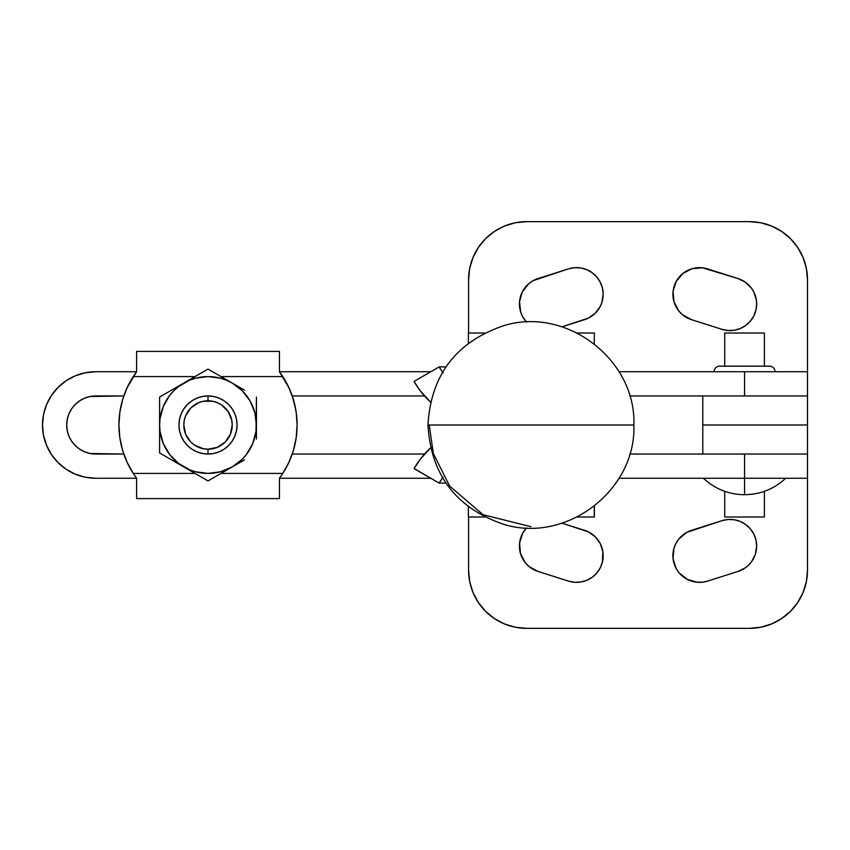 <?xml version="1.0" encoding="UTF-8"?>
<svg xmlns="http://www.w3.org/2000/svg" width="850" height="850" viewBox="0 0 850 850"><rect width="100%" height="100%" fill="white"/><g stroke="black" fill="none" stroke-linecap="round" stroke-linejoin="round"><path stroke-width="1.27" d="M632.612 425L429.25 425L433.319 453.464L449.586 486.009L483.087 514.717L530.931 526.681M594.246 343.814L594.394 333.009L594.246 343.814M468.361 343.219L468.371 333.009L484.681 333.009L468.371 333.009L468.361 343.219M577.161 333.009L594.256 333.009L577.161 333.009M530.857 425L633.877 425C636.289 490.514 565.93 544.053 503.381 524.206C456.057 507.981 430.918 474.916 427.964 425L530.857 425M594.394 516.991L594.405 506.058L594.394 516.991M468.371 516.991L484.681 516.991L468.371 516.991L468.361 506.781L468.371 516.991M577.161 516.991L594.256 516.991L577.161 516.991M594.246 506.186L594.256 516.991L594.246 506.186M430.546 402.061A87.157 87.029 90 0 1 414.088 381.522L420.197 390.703L430.546 402.061M445.921 366.902L439.152 366.902L414.088 381.395L439.152 366.902L445.921 366.902M442.563 372.141A58.097 58.023 90 0 1 439.152 366.902L443.158 372.938M442.563 477.859A58.097 58.023 90 0 0 439.152 483.098L445.921 483.098L439.152 483.098L414.088 468.478A87.157 87.029 90 0 1 430.546 447.939L420.197 459.297L414.088 468.605L439.152 483.098L443.158 477.062M785.708 478.263C774.106 489.026 760.389 494.509 744.558 494.721L744.558 478.263L807.5 478.263L619.034 478.263L744.558 478.263L744.558 494.721C728.726 494.509 715.009 489.026 703.407 478.263M46.559 404.621L51.478 395.409L46.559 404.621L43.52 414.609L42.5 425A53.263 53.263 0 0 0 95.763 478.263L136.606 478.263L95.763 478.263L85.372 477.233L75.374 474.204L66.172 469.285L58.097 462.655L51.478 454.591L46.559 445.379L43.52 435.391L42.5 425A53.263 53.263 0 0 1 95.763 371.737L136.606 371.737L95.763 371.737L85.372 372.767L95.763 371.737M95.763 454.049A29.049 29.049 0 0 1 66.704 425A29.049 29.049 0 0 1 95.763 395.951L90.089 396.504L84.639 398.161L79.624 400.849L75.214 404.462L71.602 408.861L68.924 413.886L67.267 419.337L66.704 425L67.267 430.663L68.924 436.114L71.602 441.139L75.214 445.538L79.624 449.151L84.639 451.839L90.089 453.496L95.763 454.049L123.802 454.049L90.089 453.496M719.621 366.169A5.567 5.567 0 0 0 714.053 371.737A5.567 5.567 0 0 1 719.621 366.169L769.494 366.169A5.567 5.567 0 0 1 775.062 371.737A5.567 5.567 0 0 0 769.494 366.169M744.558 454.049L629.701 454.049L744.558 454.049L744.558 478.263L744.558 454.049M424.533 454.049L292.241 454.049L424.533 454.049M208.016 454.049L213.69 453.496L219.141 451.839L224.156 449.151L228.565 445.538L232.178 441.139L234.855 436.114L236.512 430.663L237.065 425L236.512 419.337L234.855 413.886L232.178 408.861L228.565 404.462L224.156 400.849L219.141 398.161L213.69 396.504L208.016 395.951L202.353 396.504L196.903 398.161L191.877 400.849L187.478 404.462L183.866 408.861L181.178 413.886L179.531 419.337L178.968 425L179.531 430.663L181.178 436.114L183.866 441.139L187.478 445.538L191.877 449.151L196.903 451.839L202.353 453.496L208.016 454.049A29.049 29.049 0 0 0 237.065 425A29.049 29.049 0 0 0 208.016 395.951L208.016 400.796A24.204 24.204 0 0 1 232.231 425A24.204 24.204 0 0 1 208.016 449.204L208.016 454.049A29.049 29.049 0 0 1 178.968 425A29.049 29.049 0 0 1 208.016 395.951A29.049 29.049 0 0 1 237.065 425A29.049 29.049 0 0 1 208.016 454.049L208.016 449.204L217.281 447.366L225.133 442.117L230.382 434.265L232.231 425L231.763 420.272L228.151 411.549L221.468 404.876L217.281 402.634L212.744 401.253L203.299 401.253L198.751 402.634L190.899 407.883L185.651 415.735L184.28 420.272L183.812 425L185.651 434.265L190.899 442.117L194.565 445.124L203.299 448.747L208.016 449.204A24.204 24.204 0 0 1 183.812 425A24.204 24.204 0 0 1 208.016 400.796L208.016 395.951A29.049 29.049 0 0 0 178.968 425A29.049 29.049 0 0 0 208.016 454.049M279.438 478.263L430.78 478.263L279.438 478.263L279.438 498.599L136.606 498.599L136.606 478.263L136.606 498.599L279.438 498.599L279.438 478.263L282.806 473.418L220.989 473.418L282.806 473.418L279.438 478.263M75.374 375.796L85.372 372.767L75.374 375.796L66.172 380.715L58.097 387.345L51.478 395.409M95.763 395.951L123.802 395.951L90.089 396.504M292.241 395.951L424.533 395.951L292.241 395.951M629.701 395.951L744.558 395.951L629.701 395.951M85.372 477.233L75.374 474.204L66.172 469.285M51.478 454.591L46.559 445.379M279.438 371.737L430.78 371.737L279.438 371.737L282.806 376.582A89.091 89.091 0 0 1 282.806 473.418L288.957 462.209L293.452 450.245L296.193 437.75L297.107 425.043A89.091 89.091 0 0 0 297.107 425L296.193 412.25L293.452 399.755L288.957 387.791L279.438 371.737L279.438 351.401L279.438 371.737M619.034 371.737L744.558 371.737L744.558 395.951L744.558 371.737L619.034 371.737M67.267 430.663L68.924 436.114L71.602 441.139M75.214 445.538L79.624 449.151M735.08 395.951L807.5 395.951L807.5 371.737L744.558 371.737L807.5 371.737L807.5 279.746L806.384 268.409L803.08 257.507L797.704 247.467L790.479 238.659L781.681 231.434L771.63 226.068L760.729 222.764L749.403 221.648L526.681 221.648L515.344 222.764L504.443 226.068L494.402 231.434L485.594 238.659L478.369 247.467L473.004 257.507L469.689 268.409L468.573 279.746L468.573 333.009L468.573 279.746A58.097 58.097 0 0 1 526.681 221.648L749.403 221.648A58.097 58.097 0 0 1 807.5 279.746L807.5 371.737L807.5 279.746M764.405 516.991L764.405 491.321L764.405 516.991L724.71 516.991L764.405 516.991M724.71 491.321L724.71 516.991L724.71 491.321M602.448 288.076L603.181 294.27L602.448 288.076L600.291 282.221L596.838 277.026L592.269 272.786L586.84 269.716L580.847 267.994L574.611 267.707L568.491 268.887L533.194 280.638L528.891 283.592L522.399 291.709L519.509 301.686L520.668 312.014L522.718 316.806L526.586 322.129A26.626 26.626 0 0 1 537.986 278.577L568.491 268.887A26.626 26.626 0 0 1 603.181 294.27A26.626 26.626 0 0 1 584.609 319.653L561.977 326.836L588.497 318.07L595.298 313.183L600.249 306.425L598.039 309.995M756.659 303.96A26.626 26.626 0 0 1 721.969 329.332L691.475 319.653A26.626 26.626 0 0 1 674.146 286.216A26.626 26.626 0 0 1 707.582 268.887L738.087 278.577A26.626 26.626 0 0 1 756.659 303.96L755.926 310.154L753.78 316.009L750.327 321.194L745.758 325.444L740.329 328.514L734.326 330.236L728.099 330.512L721.969 329.332L691.475 319.653L682.369 314.638L678.725 310.898L673.944 301.676L673.062 291.316L676.207 281.414L682.901 273.466L692.123 268.696L702.482 267.803L738.087 278.577L745.577 282.328L751.528 288.235L753.727 291.805L756.33 299.763L756.659 303.96M764.405 366.169L764.405 333.009L724.71 333.009L724.71 366.169L724.71 333.009L764.405 333.009L764.405 366.169M697.255 582.261L687.278 579.371L679.161 572.889L676.207 568.586L673.062 558.684L673.944 548.324L675.888 543.479L678.725 539.102L686.673 532.408L721.969 520.668L728.099 519.488L734.326 519.764L740.329 521.486L745.758 524.556L750.327 528.806L753.78 533.991L755.926 539.846L756.659 546.04A26.626 26.626 0 0 1 738.087 571.423L707.582 581.113L702.482 582.197L696.012 582.122M595.298 536.817L588.497 531.93L561.977 523.164L584.609 530.347A26.626 26.626 0 0 1 603.181 555.73A26.626 26.626 0 0 1 568.491 581.113L537.986 571.423L528.891 566.408L525.247 562.668L520.466 553.446L519.584 543.097L522.718 533.194L526.586 527.871A26.626 26.626 0 0 0 537.986 571.423L568.491 581.113L574.611 582.293L580.847 582.006L586.84 580.284L592.269 577.214L596.838 572.974L600.291 567.779L602.448 561.924L602.841 551.544L600.249 543.575L595.298 536.817L598.039 540.005M807.5 395.951L807.5 425L807.5 395.951L702.801 395.951L702.801 425L807.5 425L807.5 454.049L807.5 425L702.801 425L702.801 454.049L807.5 454.049L735.08 454.049M702.801 395.951L702.801 454.049M468.573 516.991L468.573 570.254L469.689 581.591L473.004 592.492L478.369 602.533L485.594 611.341L494.402 618.566L504.443 623.932L515.344 627.236L526.681 628.352A58.097 58.097 0 0 1 468.573 570.254L468.573 516.991M486.965 612.659L494.402 618.566M781.681 618.566L790.479 611.341L797.704 602.533L803.08 592.492L806.384 581.591L807.5 570.254A58.097 58.097 0 0 1 749.403 628.352L760.729 627.236L771.63 623.932L781.681 618.566L787.706 613.934M755.926 539.846L756.659 546.04L755.342 554.317L751.528 561.765L748.383 565.335M807.5 570.254L807.5 478.263L807.5 570.254L806.384 581.591M749.403 628.352L526.681 628.352L749.403 628.352M515.344 627.236L526.681 628.352M748.786 564.952L745.577 567.673L738.087 571.423L707.582 581.113A26.626 26.626 0 0 1 674.146 563.784A26.626 26.626 0 0 1 691.475 530.347L721.969 520.668A26.626 26.626 0 0 1 756.659 546.04M519.509 548.314L519.584 543.097M603.181 294.27L601.864 302.547L600.249 306.425M789.119 237.341L781.681 231.434M760.729 222.764L749.403 221.648M526.681 221.648L515.344 222.764M494.402 231.434L488.368 236.066M678.725 310.898L673.944 301.676M133.238 376.582L136.606 371.737L127.075 387.791L122.581 399.755L119.85 412.25L118.926 425A89.091 89.091 0 0 1 133.238 376.582L195.043 376.582L133.238 376.582M244.46 459.871L208.016 480.909L159.598 452.954L159.598 397.046L208.016 369.091L244.471 390.139M256.434 439.089L256.434 397.046L256.02 431.322L252.748 443.53L246.436 454.474L242.261 459.234L232.231 466.926L220.554 471.771L208.016 473.418L195.489 471.771L189.486 469.731L178.542 463.409L169.607 454.474L163.285 443.53L160.012 431.322L159.598 425L160.012 418.678L163.285 406.47L169.607 395.526L173.782 390.766L178.542 386.591L189.486 380.269L195.489 378.229L208.016 376.582L220.554 378.229L226.546 380.269L232.231 383.074L242.261 390.766L249.953 400.796L254.788 412.473L256.434 425L256.434 439.089L256.434 425A48.418 48.418 0 0 1 232.231 466.926L219.98 474.002L232.231 466.926A48.418 48.418 0 0 1 183.812 466.926L171.562 459.861L183.812 466.926A48.418 48.418 0 0 1 159.598 425L159.598 417.892L159.598 425A48.418 48.418 0 0 1 183.812 383.074L196.053 375.998L183.812 383.074A48.418 48.418 0 0 1 232.231 383.074L238.383 386.623L232.231 383.074A48.418 48.418 0 0 1 256.434 425L256.434 410.816M177.661 386.623L183.812 383.074L177.661 386.623M226.079 379.514L232.231 383.074L226.079 379.514M238.383 463.377L232.231 466.926L238.383 463.377M189.964 470.486L183.812 466.926L189.964 470.486M159.598 439.089L159.598 452.954L171.562 459.861M196.042 473.992L208.016 480.909L219.98 474.002M220.001 376.008L208.016 369.091L196.053 375.998M171.583 390.129L159.598 397.046L159.598 417.892M118.926 425.021L119.85 437.75L122.581 450.245L127.075 462.209L133.238 473.418L195.043 473.418L133.238 473.418L136.606 478.263L133.238 473.418A89.091 89.091 0 0 1 118.926 425L118.926 424.957M136.606 351.401L279.438 351.401L136.606 351.401L136.606 371.737L136.606 351.401M220.989 376.582L282.806 376.582L220.989 376.582M119.786 412.664L120.456 408.606M122.347 400.562L123.824 395.877M126.565 388.928L128.817 384.2M287.226 384.221L289.478 388.928M292.209 395.877L295.587 408.595M295.598 408.669L296.246 412.664M296.246 437.336L295.587 441.394M293.686 449.438L292.209 454.123M289.478 461.072L287.215 465.8M128.807 465.779L126.565 461.072M123.824 454.123L122.347 449.438M120.434 441.331L119.786 437.336M633.877 425C636.289 359.486 565.93 305.947 503.381 325.794C456.057 342.019 430.918 375.084 427.964 425M807.5 454.049L807.5 478.263"/></g></svg>
